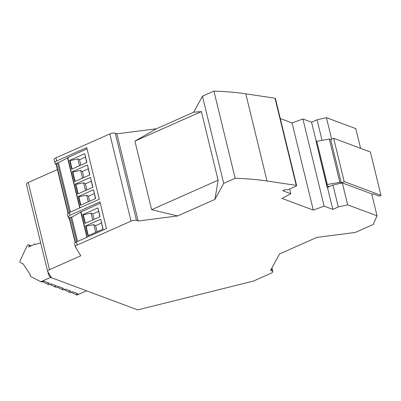 <?xml version="1.0" encoding="UTF-8"?>
<svg xmlns="http://www.w3.org/2000/svg" width="401" height="401" viewBox="0 0 401 401"><rect width="100%" height="100%" fill="white"/><g stroke="black" fill="none" stroke-linecap="round" stroke-linejoin="round"><path stroke-width="0.6" d="M100.07 216.695L97.929 207.898L82.801 214.615L84.947 223.412L100.07 216.695M284.966 189.708L282.72 190.706L290.75 193.698L282.063 198.445L313.296 210.094L324.148 206.159L332.815 209.392L338.299 206.956L347.667 204.841L377.04 215.798L373.236 224.47L355.266 232.45L316.845 237.387L279.562 253.943L270.57 270.409L272.194 271.016A4.08 1.429 166.3 0 1 272.79 271.547A4.08 1.429 166.3 0 1 270.946 273.307L253.437 281.081L137.723 309.898L51.413 277.703L47.714 271.582A4.08 1.429 -13.7 0 1 47.649 271.437A4.08 1.429 -13.7 0 1 49.498 269.678L80.801 255.778L75.418 246.926A4.08 1.429 166.3 0 1 75.358 246.775A4.08 1.429 166.3 0 1 77.203 245.021L131.037 221.111A4.08 1.429 -13.7 0 1 136.525 220.405L138.15 221.011L177.668 215.933L151.618 209.698L218.099 180.174L214.951 199.377L223.698 183.367L235.161 178.28A217.713 76.245 -13.7 0 1 267.021 181.001L296.244 185.372A1.358 0.476 166.3 0 1 296.635 185.598A1.358 0.476 166.3 0 1 296.018 186.184L287.918 189.783L284.966 189.708M98.576 211.407L92.741 213.999L91.027 213.126L83.263 214.851L82.801 214.615M97.984 208.139L99.884 216.776M201.377 111.588L134.901 141.112L156.42 128.761L193.703 112.205L201.377 111.588L218.099 180.174M83.263 214.851L85.313 223.247M92.696 219.969L91.027 213.126M92.741 213.999L94.055 219.367M156.42 128.761L116.897 133.839L115.272 133.232A4.08 1.429 -13.7 0 0 109.784 133.939L55.955 157.844A4.08 1.429 166.3 0 0 54.105 159.603L54.862 162.696A4.08 1.429 166.3 0 0 54.922 162.846L56.305 165.122M69.568 219.522L68.17 217.192L67.438 214.299L69.293 212.56L99.318 199.227L86.731 147.608L56.706 160.941A4.08 1.429 166.3 0 0 54.862 162.696M85.358 157.187L79.528 159.778L80.837 165.147M289.612 189.031L290.75 193.698M331.652 139.147L326.414 117.663L355.787 128.621L360.589 148.32M371.822 194.4L373.075 193.843L379.156 196.109L380.95 195.312L344.203 181.603L341.286 182.901L339.873 182.375L327.321 184.485L326.65 184.781L328.635 186.44L327.066 187.137L327.697 187.377L332.955 185.041L342.324 182.921L371.697 193.878L377.04 215.798M296.635 185.598L275.387 98.42A1.358 0.476 166.3 0 0 274.991 98.2L245.773 93.829L267.021 181.001M326.414 117.663L317.051 119.784L322.038 140.255M317.051 119.784L311.567 122.22L316.239 141.378M327.427 187.272L332.815 209.392M332.955 185.041L338.299 206.956M311.567 122.22L302.9 118.987L324.148 206.159M302.9 118.987L292.043 122.922L313.296 210.094M292.043 122.922L280.289 118.536M116.897 133.839L138.15 221.011M134.901 141.112L151.618 209.698M51.413 277.703L137.723 309.898M47.985 272.038C48.17 274.79 49.423 276.77 51.749 277.973M75.112 181.412L72.817 171.989L80.621 170.43L82.496 178.134M84.766 153.919L86.666 162.555M86.872 189.914L85.393 183.833L91.222 181.247M89.684 174.941L87.533 165.262M69.589 160.395L84.711 153.678L86.852 162.475L71.729 169.192L69.589 160.395L70.05 160.631L72.095 169.027M79.528 159.778L77.809 158.906L70.05 160.631M72.345 171.713L74.746 181.573L89.874 174.856L87.468 165.001L72.345 171.713L72.817 171.989M80.621 170.43L82.37 171.453L88.205 168.861M83.854 177.528L82.37 171.453M75.363 184.099L77.769 193.954L92.892 187.242L90.486 177.382L75.363 184.099L75.834 184.375L83.639 182.811L85.393 183.833M83.639 182.811L85.518 190.515M78.13 193.793L75.834 184.375M79.478 165.748L77.809 158.906M342.324 182.921L347.667 204.841M56.015 163.678L57.383 162.811L58.431 162.791L67.533 157.819M87.032 148.836L67.569 157.708M75.358 246.775L74.601 243.683A4.08 1.429 166.3 0 1 76.451 241.923L106.476 228.59L99.974 201.934L69.949 215.267L68.11 217.041M90.551 177.643L92.701 187.322M69.273 218.049L70.636 217.177L71.684 217.167L77.594 241.412M70.636 217.177L76.646 241.833M80.822 212.069L100.28 203.187M71.684 217.167L80.786 212.179M100.751 219.482L102.902 229.161M214.951 199.377L177.668 215.933M193.703 112.205L202.445 96.195L223.698 183.367M202.445 96.195L213.908 91.102L235.161 178.28M213.908 91.102A217.713 76.245 -13.7 0 1 245.773 93.829M85.563 225.933L87.964 235.793L103.087 229.076L100.686 219.222L85.563 225.933L86.035 226.209L93.839 224.65L95.588 225.673L101.423 223.081M93.839 224.65L95.714 232.354M97.072 231.748L95.588 225.673M57.388 169.563L28.245 182.505A4.08 1.429 -13.7 0 0 26.401 184.265L47.649 271.437M88.33 235.633L86.035 226.209M58.431 162.791L70.436 212.049M57.383 162.811L69.488 212.47M95.649 198.56L93.508 189.763L78.38 196.48L80.526 205.277L95.649 198.56M78.38 196.48L78.852 196.756L86.656 195.197L88.41 196.219L94.24 193.628M95.463 198.64L93.568 190.029M78.852 196.756L80.892 205.111M88.275 201.833L86.656 195.197M88.41 196.219L89.634 201.232M40.671 242.8L35.002 244.55A0.817 0.682 -69.7 0 0 33.614 244.8L28.692 246.986L29.428 245.227L31.188 245.878M50.701 277.347L40.837 281.733L30.747 276.5A1.358 1.133 -69.7 0 1 30.321 274.745L23.253 264.043L20.481 262.605A1.358 1.133 -69.7 0 1 20.05 260.85L27.238 245.618A1.358 1.133 -69.7 0 1 28.827 244.911L29.428 245.227M71.177 292.254L76.967 295.086L86.365 290.91M75.829 294.665L77.924 293.738L72.416 291.702L70.32 292.63L64.005 289.602M68.656 292.013L70.751 291.086L65.243 289.051L63.152 289.978L56.832 286.951M61.483 289.362L63.579 288.434L58.07 286.399L55.98 287.327L49.659 284.299M54.31 286.71L56.406 285.783L50.897 283.748L48.807 284.675L42.486 281.647M47.138 284.063L49.233 283.131L43.724 281.096L41.634 282.028L40.837 281.733M316.645 143.733L327.066 187.137M380.95 195.312L370.384 151.974L333.642 138.265L330.72 139.563L329.306 139.037L316.083 141.443L326.65 184.781M341.286 182.901L330.72 139.563M339.873 182.375L329.306 139.037M344.203 181.603L333.642 138.265M327.321 184.485L316.76 141.142M55.955 157.844L56.706 160.941M271.592 268.54L272.194 271.016M274.991 98.2L296.244 185.372M80.987 211.758L87.177 237.156M69.418 217.748L75.443 242.47M69.293 212.56L69.949 215.267M76.451 241.923L77.203 245.021M109.784 133.939L131.037 221.111M115.272 133.232L136.525 220.405M49.498 269.678L28.245 182.505M67.739 157.403L80.02 207.793M56.165 163.382L68.285 213.106M28.827 244.911L31.298 245.828M271.913 267.948L272.79 271.547M80.741 211.994L86.907 237.282M75.203 242.645L69.193 217.979M67.493 157.638L79.749 207.918M68.045 213.277L55.939 163.608M28.717 244.866L31.308 245.823M35.594 244.369L34.591 243.998"/></g></svg>
